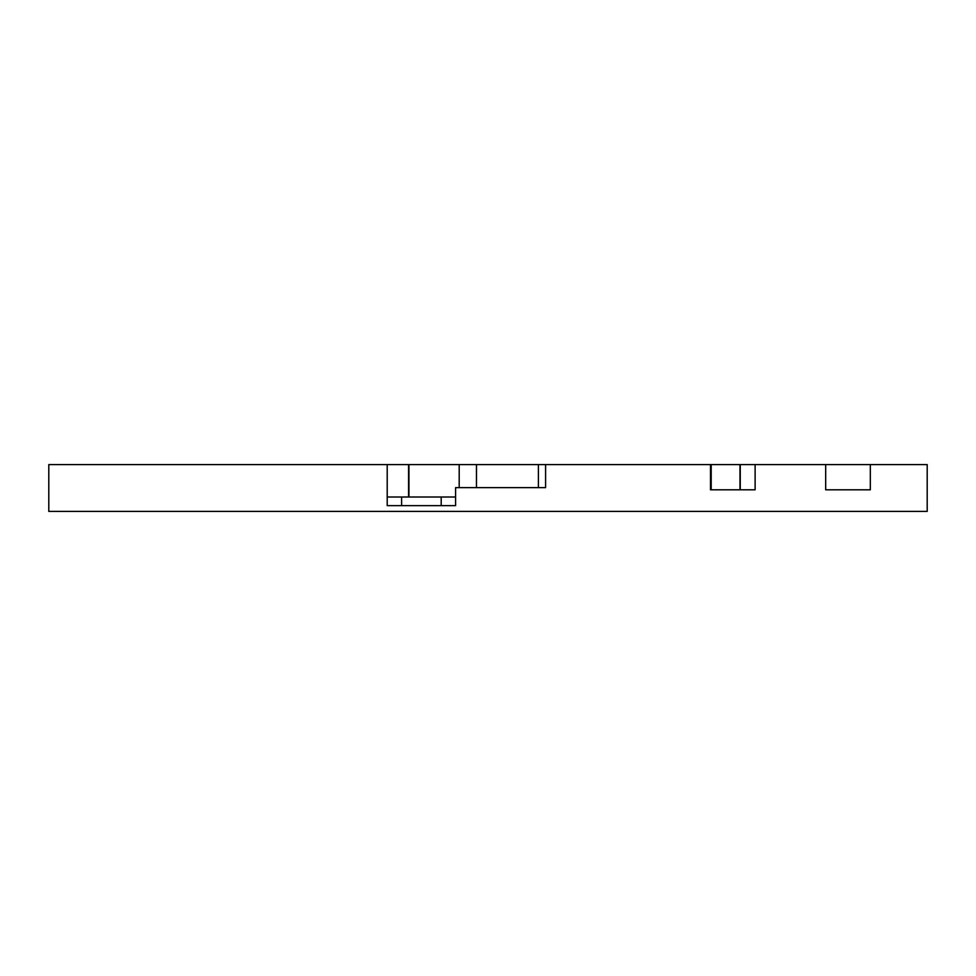 <?xml version="1.0" encoding="UTF-8"?>
<svg xmlns="http://www.w3.org/2000/svg" width="976" height="976" viewBox="0 0 976 976"><rect width="100%" height="100%" fill="white"/><g stroke="black" fill="none" stroke-linecap="round" stroke-linejoin="round"><path stroke-width="1.46" d="M401.6 505.641L401.6 497.004L455.597 497.004L455.597 487.634L545.596 487.634L545.596 464.6L476.471 464.6L476.471 487.634L476.495 464.6L408.944 464.6L408.944 497.004M401.6 497.004L387.204 497.004M455.597 497.004L455.597 505.641L387.204 505.641L387.204 464.6L48.8 464.6L48.8 511.4L927.2 511.4L927.2 464.6L825.684 464.6L825.684 489.806L870.324 489.806L870.324 464.6M408.944 464.6L387.204 464.6M740.247 464.6L710.479 464.6L710.479 489.806L755.119 489.806L755.119 464.6L740.247 464.6L740.247 489.806M825.684 464.6L755.119 464.6M710.479 464.6L545.596 464.6M408.578 464.6L408.578 497.004M441.201 497.004L441.201 505.641M459.196 464.6L459.196 487.634M538.398 464.6L538.398 487.634M711.199 464.6L711.199 489.806M739.979 464.6L739.979 489.806"/></g></svg>
